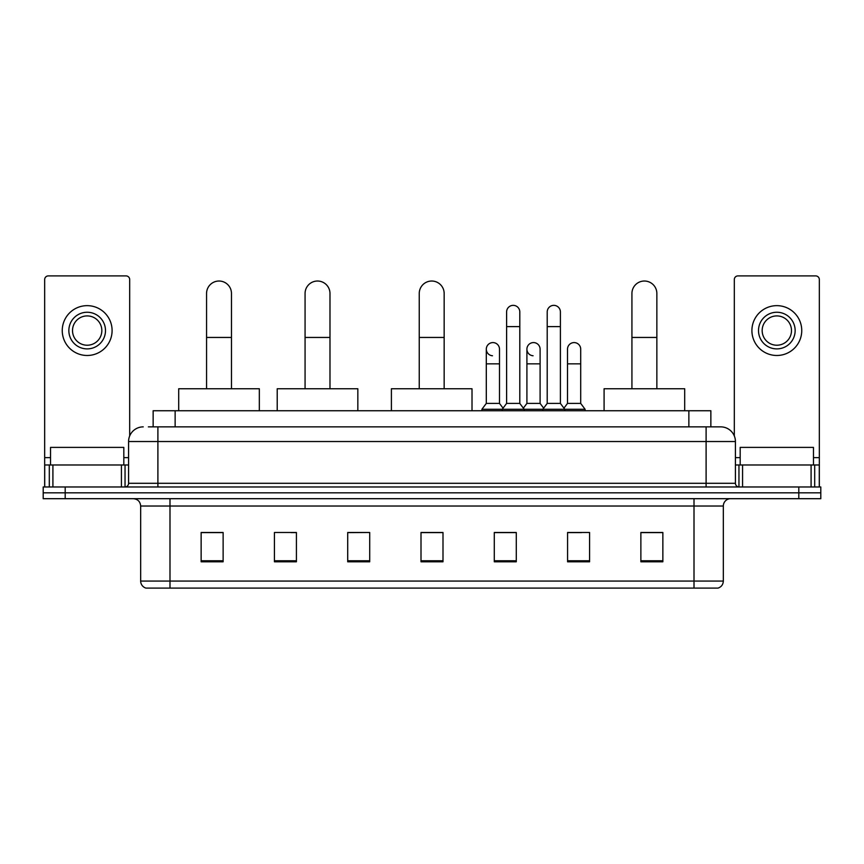 <?xml version="1.0" encoding="UTF-8"?>
<svg xmlns="http://www.w3.org/2000/svg" width="864" height="864" viewBox="0 0 864 864"><rect width="100%" height="100%" fill="white"/><g stroke="black" fill="none" stroke-linecap="round" stroke-linejoin="round"><path stroke-width="1.3" d="M153.144 426.87L153.144 410.746L710.856 410.746L710.856 426.87M148.705 426.87L720.76 426.87A14.656 14.656 0 0 1 735.415 441.526L735.415 483.3C735.61 485.503 736.841 486.734 739.087 486.972M148.37 426.87L157.896 426.87L157.896 441.526L128.585 441.526L128.585 483.3A3.661 3.661 0 0 1 124.913 486.972M143.24 426.87A14.656 14.656 0 0 0 128.585 441.526M65.189 486.972L43.2 486.972L43.2 492.826L65.189 492.826L43.2 492.826L43.2 498.69L65.189 498.69L65.189 492.826L798.811 492.826L65.189 492.826L65.189 486.972L798.811 486.972L798.811 492.826L820.8 492.826L798.811 492.826L798.811 498.69L65.189 498.69M798.811 498.69L820.8 498.69L820.8 486.972L798.811 486.972M735.415 441.526L706.104 441.526L706.104 426.87L720.76 426.87M723.33 581.072C723.125 584.582 721.364 586.926 718.049 588.103L694.008 588.103L694.008 581.072L723.33 581.072L723.33 506.023A7.333 7.333 0 0 1 730.652 498.69M694.008 588.103L145.951 588.103A7.333 7.333 0 0 1 140.67 581.072L140.67 506.023C140.238 501.574 137.797 499.133 133.348 498.69M662.861 561.794L662.861 532.483L640.872 532.483L640.872 561.794L662.861 561.794M589.572 561.794L589.572 532.483L567.583 532.483L567.583 561.794L589.572 561.794M516.283 561.794L516.283 532.483L494.294 532.483L494.294 561.794L516.283 561.794M223.128 561.794L223.128 532.483L201.139 532.483L201.139 561.794L223.128 561.794M296.417 561.794L296.417 532.483L274.428 532.483L274.428 561.794L296.417 561.794M369.706 561.794L369.706 532.483L347.717 532.483L347.717 561.794L369.706 561.794M442.994 561.794L442.994 532.483L421.006 532.483L421.006 561.794L442.994 561.794M567.583 532.624L581.44 532.624M369.706 532.483L347.717 532.624L369.706 532.483M291.136 532.624L296.417 532.624M505.872 532.624L500.234 532.624M442.994 532.624L421.006 532.624M223.128 532.624L201.139 532.624M516.283 532.624L494.294 532.624M662.861 532.624L640.872 532.624M123.822 464.983L123.822 447.39L50.533 447.39L50.533 464.983M121.435 486.972L121.435 464.983L52.909 464.983L52.909 486.972M129.686 435.953L129.686 279.558A3.661 3.661 0 0 0 126.014 275.897L48.33 275.897A3.661 3.661 0 0 0 44.669 279.558L44.669 464.983L52.909 464.983M121.435 464.983L128.585 464.983M44.669 486.972L44.669 464.983M87.178 312.25A18.328 18.328 0 0 0 68.85 330.566A18.328 18.328 0 0 0 87.178 348.894A18.328 18.328 0 0 0 105.494 330.566A18.328 18.328 0 0 0 87.178 312.25M87.178 315.911A14.656 14.656 0 0 0 72.511 330.566A14.656 14.656 0 0 0 87.178 345.222A14.656 14.656 0 0 0 101.833 330.566A14.656 14.656 0 0 0 87.178 315.911M87.178 355.482A24.916 24.916 0 0 0 112.093 330.566A24.916 24.916 0 0 0 87.178 305.651A24.916 24.916 0 0 0 62.251 330.566A24.916 24.916 0 0 0 87.178 355.482M206.561 388.757L206.561 293.479A12.463 12.463 0 0 1 219.024 281.027A12.463 12.463 0 0 1 231.476 293.479A12.463 12.463 0 0 0 219.024 281.027M231.476 388.757L231.476 293.479M259.33 410.746L259.33 388.757L178.708 388.757L178.708 410.746M305.068 388.757L305.068 293.479A12.463 12.463 0 0 1 317.52 281.027A12.463 12.463 0 0 1 329.983 293.479A12.463 12.463 0 0 0 317.52 281.027M329.983 388.757L329.983 293.479M357.836 410.746L357.836 388.757L277.214 388.757L277.214 410.746M419.245 388.757L419.245 293.479A12.463 12.463 0 0 1 431.708 281.027A12.463 12.463 0 0 1 444.161 293.479A12.463 12.463 0 0 0 431.708 281.027M444.161 388.757L444.161 293.479M472.014 410.746L472.014 388.757L391.403 388.757L391.403 410.746M631.93 388.757L631.93 293.479A12.463 12.463 0 0 1 644.393 281.027A12.463 12.463 0 0 1 656.856 293.479A12.463 12.463 0 0 0 644.393 281.027M656.856 388.757L656.856 293.479M684.698 410.746L684.698 388.757L604.087 388.757L604.087 410.746M506.606 326.614L519.804 326.614L519.804 403.412L506.606 403.412L506.606 311.947A6.599 6.599 0 0 1 513.616 305.37A6.599 6.599 0 0 1 519.804 311.947A6.599 6.599 0 0 0 513.616 305.37M506.606 403.412L502.211 409.277L502.211 410.746M519.804 403.412L524.2 409.277L481.907 409.277L481.907 410.746M547.214 403.412L547.214 326.614L560.401 326.614L560.401 403.412L547.214 403.412L542.819 409.277L524.2 409.277L524.2 410.746M547.214 326.614L547.214 311.947A6.599 6.599 0 0 1 554.224 305.37A6.599 6.599 0 0 1 560.401 311.947A6.599 6.599 0 0 0 554.224 305.37M560.401 403.412L564.797 409.277L542.819 409.277L542.819 410.746M580.705 403.412L580.705 363.841L567.508 363.841L567.508 403.412L580.705 403.412L585.101 409.277L564.797 409.277L564.797 410.746M492.491 355.763A6.599 6.599 0 0 1 486.302 349.186A6.599 6.599 0 0 1 493.322 342.598A6.599 6.599 0 0 1 499.5 349.186L499.5 363.841L486.302 363.841L486.302 349.186M499.5 363.841L499.5 403.412L486.302 403.412L486.302 363.841M486.302 403.412L481.907 409.277M499.5 403.412L503.053 408.154M533.088 355.763A6.599 6.599 0 0 1 526.91 349.186A6.599 6.599 0 0 1 533.92 342.598A6.599 6.599 0 0 1 540.097 349.186L540.097 363.841L526.91 363.841L526.91 349.186M540.097 363.841L540.097 403.412L526.91 403.412L526.91 363.841M526.91 403.412L523.357 408.154M540.097 403.412L543.661 408.154M567.508 363.841L567.508 349.186A6.599 6.599 0 0 1 574.528 342.598A6.599 6.599 0 0 1 580.705 349.186L580.705 363.841M567.508 403.412L563.954 408.154M585.101 409.277L585.101 410.746M811.091 486.972L811.091 464.983L742.565 464.983L742.565 486.972M819.331 486.972L819.331 464.983L819.331 486.972M811.091 464.983L819.331 464.983L819.331 279.558A3.661 3.661 0 0 0 815.67 275.897L737.986 275.897A3.661 3.661 0 0 0 734.314 279.558L734.314 435.953M735.415 464.983L742.565 464.983M776.822 312.25A18.328 18.328 0 0 0 758.506 330.566A18.328 18.328 0 0 0 776.822 348.894A18.328 18.328 0 0 0 795.15 330.566A18.328 18.328 0 0 0 776.822 312.25M776.822 315.911A14.656 14.656 0 0 0 762.167 330.566A14.656 14.656 0 0 0 776.822 345.222A14.656 14.656 0 0 0 791.489 330.566A14.656 14.656 0 0 0 776.822 315.911M776.822 355.482A24.916 24.916 0 0 0 801.749 330.566A24.916 24.916 0 0 0 776.822 305.651A24.916 24.916 0 0 0 751.907 330.566A24.916 24.916 0 0 0 776.822 355.482M813.467 464.983L813.467 447.39L740.178 447.39L740.178 464.983M175.133 426.87L175.133 410.746M688.867 426.87L688.867 410.746M157.896 486.972L157.896 483.3L735.415 483.3M128.585 483.3L157.896 483.3L157.896 441.526L706.104 441.526L706.104 486.972M694.008 498.69L694.008 506.023L140.67 506.023M723.33 506.023L694.008 506.023L694.008 581.072L169.992 581.072L169.992 588.103M140.67 581.072L169.992 581.072L169.992 498.69M442.994 560.779L421.006 560.779M369.706 560.779L347.717 560.779M296.417 560.779L274.428 560.779M223.128 560.779L201.139 560.779M516.283 560.779L494.294 560.779M589.572 560.779L567.583 560.779M662.861 560.779L640.872 560.779M128.585 457.65L123.822 457.65M50.533 457.65L44.669 457.65M125.042 464.983L125.042 486.961M44.723 464.983L44.723 486.972M49.302 486.972L49.302 464.983M206.561 337.457L231.476 337.457M305.068 337.457L329.983 337.457M419.245 337.457L444.161 337.457M631.93 337.457L656.856 337.457M819.331 457.65L813.467 457.65M740.178 457.65L735.415 457.65M819.277 486.972L819.277 464.983M814.698 464.983L814.698 486.972M738.958 486.961L738.958 464.983M519.804 326.614L519.804 311.947M560.401 326.614L560.401 311.947"/></g></svg>
